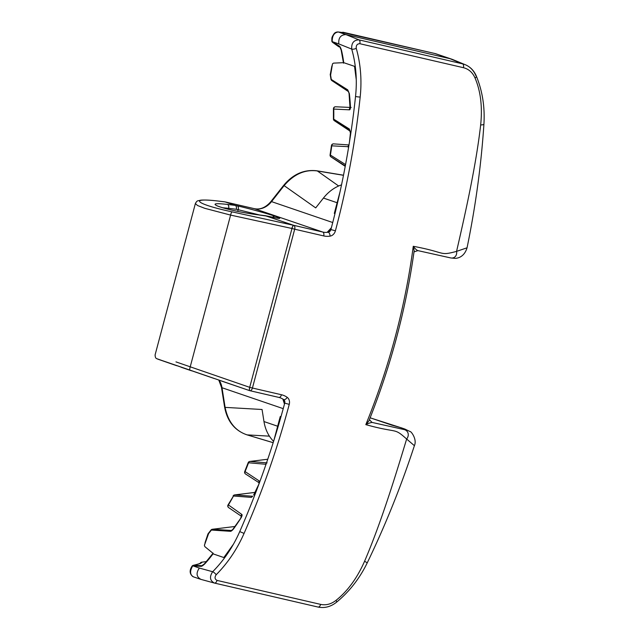 <?xml version="1.0" encoding="UTF-8"?>
<svg xmlns="http://www.w3.org/2000/svg" width="639" height="639" viewBox="0 0 639 639"><rect width="100%" height="100%" fill="white"/><g stroke="black" fill="none" stroke-linecap="round" stroke-linejoin="round"><path stroke-width="0.96" d="M364.549 561.322A7.013 1.07 -161 0 1 367.098 563.151C385.381 525.29 401.148 486.135 414.391 445.687L406.644 439.025C393.185 427.06 398.944 433.833 365.82 424.639C368.703 423.202 370.86 422.483 372.297 422.483L404.351 429.616A7.388 6.086 -31.2 0 1 406.644 439.025C395.948 474.33 381.275 522.319 364.549 561.322C357.161 578.071 347.68 591.067 336.09 600.309C331.17 604.151 326.002 605.516 320.61 604.382L217.012 580.404C214.736 579.182 214.456 577.297 216.174 574.749A118.007 97.208 -71.1 0 0 244.058 533.413A745.106 613.775 -71.1 0 0 289.243 404.367A6.741 5.551 108.9 0 0 287.199 397.346A23.603 19.442 108.9 0 0 281.448 394.742L252.429 388.025A3.371 1.901 103 0 1 249.865 390.693A3.371 1.901 103 0 1 249.753 390.661A3.371 0.903 105.7 0 1 249.713 390.653L249.713 390.653A3.371 3.371 0 0 0 249.865 390.693L278.876 397.41A3.371 1.901 103 0 1 278.772 397.378L249.969 390.709M330.091 236.126A23.603 19.442 -71.1 0 1 323.701 235.919A3.371 1.901 -77 0 0 322.759 232.045A20.232 16.662 -71.1 0 0 328.238 232.229L327.488 231.973L330.083 230.815L330.89 229.561A741.735 611.004 108.9 0 0 330.994 229.209L330.89 229.561A3.371 2.78 -71.1 0 1 328.238 232.229A3.371 1.757 81.1 0 1 330.091 236.126A6.741 5.551 -71.1 0 0 335.419 230.807A745.106 613.775 108.9 0 0 360.172 97.04A118.007 97.208 108.9 0 0 356.243 48.332C356.003 45.329 357.193 43.787 359.813 43.708L463.411 67.686C468.746 69.044 472.628 72.495 475.057 78.038C480.664 91.265 482.541 106.889 480.664 124.909C475.903 166.691 464.817 215.503 456.573 251.383C438.681 256.087 447.164 252.613 413.273 246.295C415.11 248.795 416.692 250.24 418.018 250.648L450.775 257.948A7.388 5.783 56 0 0 456.573 251.383L467.053 247.796C463.794 258.715 455.184 258.436 454.625 258.34L450.775 257.948M368.887 420.933L365.82 424.639A603.504 497.134 108.9 0 0 413.273 246.295L414.168 250.776C405.981 309.1 390.884 365.82 368.887 420.933M414.016 251.886L417.882 250.616M450.08 257.781L418.018 250.648M330.994 229.209A741.735 611.004 108.9 0 0 355.54 96.401A114.629 94.428 108.9 0 0 355.947 73.102A114.629 94.428 108.9 0 0 351.722 49.091C351.314 43.117 353.718 40.033 358.934 39.858L462.532 63.836A26.143 21.534 -71.1 0 1 465.296 64.723L452.867 59.603A26.974 22.221 108.9 0 0 451.813 59.203A26.974 22.221 108.9 0 0 450.024 58.692L345.947 34.594L338.319 31.99C334.205 32.541 332.16 35.728 332.192 41.559L339.261 46.048C339.956 46.351 340.691 47.741 341.474 50.233A2.021 0.695 166.7 0 1 341.154 49.962L343.502 63.181M359.813 43.708A3.371 1.901 103 0 0 358.934 39.858L345.947 34.594C340.683 34.786 338.303 37.893 338.814 43.907L332.408 41.719A2.021 1.47 122.5 0 0 332.927 42.573L339.796 46.943L341.154 49.962M356.243 48.332A3.371 1.23 -16 0 1 351.722 49.091L338.814 43.907M355.947 73.102L354.533 66.352L343.718 62.662L333.494 63.125L332.52 63.812L330.595 75.122A2.021 1.478 -164.4 0 1 330.315 74.004L330.315 73.996A2.021 2.021 0 0 0 330.275 74.859A2.021 0.631 -9.6 0 0 330.595 75.122A215.774 177.746 108.9 0 1 331.282 79.46L347.712 89.843L349.373 93.685A2.021 0.567 173.7 0 1 349.054 93.43L350.02 107.991L351.154 107.472M339.261 46.048A2.021 1.478 122.4 0 0 339.788 46.943M348.702 146.714L331.761 145.836A2.021 1.685 -86 0 1 333.59 143.879A2.021 2.021 0 0 0 331.441 145.636L330.083 154.862L345.555 164.582M334.301 120.651A2.021 1.118 -56.4 0 0 334.341 120.683A2.021 1.582 -57.7 0 1 333.75 119.181L349.365 129.014L350.484 132.505L349.485 141.874M349.373 93.685A215.774 177.746 -71.1 0 1 350.468 107.001C350.396 109.013 350.028 109.956 349.357 109.82L333.758 109.077A2.021 1.717 -87.3 0 1 335.555 106.777L350.14 107.424M354.533 66.352L356.258 79.723M331.441 145.636L331.761 145.836A215.774 177.746 108.9 0 1 330.403 155.045A2.021 1.613 122.3 0 0 330.978 156.882L345.308 165.932M345.443 164.495A2.021 1.621 122.3 0 0 345.403 165.421M338.063 200.598L335.044 211.956L335.116 210.303L340.036 191.804M327.488 231.973L331.377 227.748M293.285 225.2L291.719 228.435L294.691 229.201L252.429 388.025L249.713 387.322L291.967 228.506A3.371 0.903 -74.3 0 1 293.748 225.335L265.177 215.694M249.298 390.533L249.713 387.322A3.371 0.903 105.7 0 0 249.713 390.653L221.621 381.076M177.219 365.772L214.281 378.536L177.227 365.78A3.371 2.78 -71.1 0 1 177.219 365.772L177.115 365.74A3.371 2.78 -71.1 0 1 177.123 365.74L177.123 365.74A3.371 2.78 -71.1 0 1 177.115 365.74L172.586 364.198M191.756 370.764L177.227 365.78M191.269 370.708L181.125 367.241M249.362 390.549L190.031 370.133C154.558 357.92 145.277 354.837 176.683 365.7A3.371 1.909 -70.9 0 0 176.676 365.7A3.371 1.909 -70.9 0 0 176.683 365.7L156.611 358.623C155.66 358.263 155.157 357.017 155.101 354.877L195.366 203.569L197.579 205.534L204.752 208.314L230.599 215.087A3.371 0.911 -77.7 0 1 232.141 211.876C195.494 204.065 187.259 197.06 220.415 201.333L224.672 201.86M249.458 387.25L175.973 361.898M372.01 422.403L369.39 419.687M273.18 442.675L247.133 434.879C235.368 431.005 228.027 421.836 225.112 407.378L262.062 409.495L263.979 421.556A40.457 33.324 -71.1 0 0 273.596 441.357M201.612 562.2A2.021 1.062 83 0 1 201.732 562.176A2.021 1.062 83 0 1 201.86 562.168C201.908 563.047 199.152 564.093 193.593 565.299L201.852 565.731L204.408 563.862A2.021 0.535 -137.7 0 1 204.807 563.854A114.629 94.428 108.9 0 0 213.027 553.845L213.091 553.366L204.847 546.633L204.392 545.347L208.61 533.581A2.021 1.342 -165.8 0 0 207.835 534.324L207.515 535.53M193.305 565.323L193.593 565.299A2.021 1.51 93.1 0 0 192.682 565.882A2.021 0.966 -143.9 0 0 192.083 566.114A2.021 2.021 0 0 1 193.305 565.323C201.565 563.406 200.311 562.951 200.295 563.191L200.015 563.718M193.361 576.793C189.935 574.749 189.711 571.114 192.682 565.882L200.822 566.33C201.557 566.497 202.882 565.675 204.807 563.854M284.627 403.481L284.706 403.113A741.735 611.004 -71.1 0 1 284.627 403.481A741.735 611.004 -71.1 0 1 239.745 531.576A114.629 94.428 -71.1 0 1 228.427 552.352A114.629 94.428 -71.1 0 1 212.659 571.737L199.344 568.055C195.877 573.159 196.429 576.937 200.989 579.397L214.4 583.056A3.371 1.901 -77 0 0 214.44 583.064L214.44 583.064A3.371 1.901 -77 0 0 217.012 580.404M192.083 566.114C189.248 570.491 189.559 574.022 193.026 576.705L200.814 579.357M205.047 542.679L207.835 534.324L204.392 545.347M216.174 574.749A3.371 0.974 44.8 0 0 212.659 571.737C209.296 576.857 209.88 580.627 214.4 583.056M228.427 552.352L223.834 557.543L213.027 553.845M200.822 566.33A2.021 1.51 -86.9 0 1 201.748 565.739L201.884 565.723M234.337 495.049A2.021 1.062 83 0 1 234.649 494.913A2.021 1.062 83 0 1 234.777 494.913L252.661 496.255A2.021 1.613 -85.7 0 0 251.343 497.39L252.732 496.247M254.929 492.421L234.777 494.913A2.021 1.613 94.3 0 0 233.483 496.008L251.343 497.39M249.514 461.566A2.021 1.062 83 0 1 249.809 461.446A2.021 2.021 0 0 0 248.164 462.748L266.032 464.281M223.834 557.543L233.435 544.196M230.248 531.297A2.021 1.566 -86.3 0 1 231.366 530.482L212.475 529.26L234.872 526.496L212.348 529.268A2.021 1.062 83 0 1 212.475 529.26A2.021 1.558 93.6 0 0 211.389 530.043L230.248 531.297C230.927 531.48 232.037 530.674 233.578 528.884L231.438 530.474M233.578 528.884A215.774 177.746 108.9 0 0 241.215 517.598C242.173 515.745 242.341 514.675 241.718 514.363L228.419 504.946A2.021 1.693 125.3 0 0 228.618 507.59A2.021 2.021 0 0 1 228.051 504.906L228.419 504.946A215.774 177.746 -71.1 0 0 233.483 496.008L228.051 504.906M259.666 482.118L259.162 480.903L245.08 471.582A2.021 1.661 123.5 0 0 245.488 473.946A2.021 2.021 0 0 1 244.737 471.494L245.08 471.582A215.774 177.746 -71.1 0 0 248.507 462.852A2.021 1.645 -85.3 0 1 249.937 461.438L267.11 462.876M265.664 464.321A2.021 1.645 -85.2 0 1 266.415 463.163M249.809 461.446A2.021 1.062 83 0 1 249.937 461.438L267.749 459.241L249.809 461.446M259.162 480.903A2.021 1.661 123.7 0 0 259.146 482.892M258.971 483.987L253.651 495.001M241.718 514.363A2.021 1.693 125.6 0 0 241.366 516.36M210.998 530.035L208.21 533.573A2.021 0.463 38.7 0 1 208.61 533.581A215.774 177.746 -71.1 0 0 211.389 530.043A2.021 0.439 -142.3 0 0 210.998 530.035A2.021 2.021 0 0 1 212.348 529.268M241.215 517.598L233.187 528.876M276.535 431.852L279.467 419.456L273.867 440.487M279.011 421.149L280.281 416.5A3.371 2.78 108.9 0 1 280.194 418.098L280.545 418.218M282.949 399.351L284.419 401.004L284.706 403.113A3.371 2.78 108.9 0 0 283.7 399.607L282.949 399.351L284.467 404.08M228.506 209.304L228.682 208.338L236.326 209.28C236.67 207.252 236.318 205.95 235.264 205.383L237.285 205.846A3.371 1.901 103 0 1 238.227 209.72L259.594 214.984M222.779 207.763L228.682 208.338A3.371 1.885 -83 0 0 227.5 204.424L235.264 205.383L225.112 201.916L254.386 208.689L322.759 232.045L293.748 225.335A3.371 1.901 -77 0 1 294.691 229.201L323.701 235.919M237.285 205.846C249.354 208.626 267.086 213.506 275.169 216.286L275.273 216.317C283.181 219.153 280.633 219.121 267.637 216.214A3.371 1.901 -77 0 0 267.533 216.19L267.533 216.19A3.371 1.901 -77 0 0 267.421 216.166M227.5 204.424C214.305 202.978 211.613 203.753 219.417 206.74L219.528 206.772C229.912 210.047 242.692 212.723 257.852 214.792L267.637 216.214M343.486 175.302L317.359 170.964C305.019 169.247 293.94 174.135 284.115 185.622A3.371 0.751 -141.8 0 0 283.46 185.614L270.864 201.612C265.752 207.539 260.225 209.888 254.282 208.657A3.371 1.901 -77 0 0 254.17 208.641M341.53 184.871A40.457 33.324 108.9 0 0 323.438 198.066L315.706 207.899L284.115 185.622L271.527 201.62A3.371 0.751 -141.8 0 0 270.864 201.612M451.813 59.203L435.526 53.676M343.359 32.325L434.824 53.5A26.974 22.221 -71.1 0 1 435.606 53.7M331.817 41.016A2.021 2.021 0 0 0 332.687 42.422L332.719 42.446A2.021 1.478 -57.6 0 1 332.192 41.559A2.021 1.118 172.4 0 1 331.817 41.016C332.008 37.797 331.218 37.997 334.077 33.715C334.972 32.541 336.33 31.95 338.135 31.95L338.135 31.95A2.021 1.805 -80.5 0 1 338.319 31.99A48.548 2.308 -165.1 0 0 343.478 32.357A2.021 2.021 -140.6 0 0 342.192 32.437L434.72 53.468A3.371 1.901 103 0 1 434.824 53.5L450.024 58.692L462.532 63.836A3.371 1.901 103 0 1 463.411 67.686M332.52 63.812L330.475 73.421M338.942 46.863A2.021 1.118 -56.4 0 0 338.958 46.871A2.021 1.118 -56.4 0 0 338.974 46.879L332.927 42.573M331.801 80.554A2.021 1.118 -56.4 0 0 331.849 80.586A2.021 1.526 -57.6 0 1 331.282 79.46A2.021 0.607 171.6 0 1 330.962 79.196L330.275 74.859M330.962 79.196A2.021 2.021 0 0 0 331.849 80.586L348.638 91.728L331.857 80.594A2.021 1.118 -56.4 0 0 331.857 80.594L348.231 90.97L349.054 93.43M347.712 89.843A2.021 1.534 122.4 0 0 348.239 90.986M349.357 109.82A2.021 1.725 -87.5 0 1 350.476 107.6M348.007 147.002A2.021 1.693 -86.1 0 1 348.942 145.237M349.365 129.014A2.021 1.59 122.3 0 0 349.852 130.476M335.555 106.777A2.021 2.021 0 0 0 333.438 108.838A2.021 0.463 -1.2 0 0 333.758 109.077A215.774 177.746 108.9 0 1 333.75 119.181A2.021 0.415 -178.8 0 1 333.438 118.95A2.021 2.021 0 0 0 334.341 120.683L350.076 131.115L334.349 120.691A2.021 1.118 -56.4 0 0 334.349 120.691L349.829 130.452L350.164 132.281M330.922 156.851A2.021 1.118 -56.4 0 0 330.962 156.874A2.021 1.118 -56.4 0 0 330.978 156.882L345.228 166.34L330.962 156.874A2.021 2.021 0 0 1 330.083 154.862M335.651 208.298L334.325 213.402L334.972 213.626M338.958 46.871L338.542 46.503A2.021 2.021 0 0 0 338.958 46.871M399.838 427.379A3.371 1.59 103.4 0 1 399.918 427.395L400.925 427.683A13.491 11.111 108.9 0 0 400.813 427.643A3.371 1.909 108.1 0 1 400.813 427.643L404.599 428.961A13.483 11.366 -70.8 0 0 403.632 428.681C406.596 429.624 406.843 429.935 404.351 429.616M467.053 247.796C475.568 206.429 481.199 165.174 483.931 124.03A7.013 1.725 -169.2 0 1 480.664 124.909M483.931 124.03C484.953 106.969 482.429 91.002 476.359 76.129L476.359 76.129A3.371 1.398 157.4 0 1 475.057 78.038M476.359 76.129C474.042 70.697 470.352 66.895 465.296 64.723L465.296 64.723A26.143 21.534 -71.1 0 1 475.895 75.721M341.474 50.233A114.629 94.428 -71.1 0 1 343.718 62.662M350.484 132.505A215.774 177.746 -71.1 0 1 350.172 137.505M335.355 212.06L335.044 211.956A3.371 2.78 -71.1 0 1 334.325 213.402M330.898 229.569L335.419 230.807M355.54 96.401A3.371 0.511 6.1 0 0 360.172 97.04M190.031 370.133A3.371 0.895 109 0 1 190.214 366.866L230.599 215.087L291.719 228.435M392.042 425.231A3.371 2.74 108.7 0 0 391.867 425.159L399.918 427.395A3.371 1.59 103.4 0 1 400.006 427.419L370.133 417.81M400.693 427.659L403.632 428.681M269.41 436.149L247.133 434.879A3.371 1.909 106.7 0 1 246.918 434.832L246.918 434.832A3.371 1.909 106.7 0 1 246.694 434.744M206.405 561.609L201.86 562.168L200.023 563.662M199.344 568.055L192.946 565.866A2.021 1.502 -87 0 1 193.841 565.307M214.488 583.08L317.998 607.042A3.371 1.901 -77 0 0 318.038 607.05L318.038 607.05A3.371 1.901 -77 0 0 320.61 604.382M254.01 495.057A215.774 177.746 108.9 0 0 257.653 487.517M277.661 426.229L263.979 421.556M280.968 416.732L280.281 416.5M224.585 406.939A3.371 1.03 171 0 0 225.112 407.378L222.005 387.737A3.371 1.03 171 0 1 221.469 387.298L224.585 406.939C227.212 421.245 234.657 430.542 246.918 434.832L273.173 442.699M283.229 408.656L222.005 387.737A20.232 16.662 108.9 0 0 219.137 380.213M287.199 397.346A3.371 1.853 -54.5 0 1 283.7 399.607A20.232 16.662 108.9 0 0 280.114 397.762A20.232 16.662 108.9 0 0 278.971 397.426M191.484 370.756L192.275 370.939M184.375 368.224A3.371 1.909 109.1 0 1 183.928 368.168M236.326 209.28L238.227 209.72L237.644 211.373M275.169 216.286A3.371 2.78 108.9 0 0 272.462 217.284M275.273 216.317A3.371 2.78 108.9 0 0 272.581 217.308M293.349 225.24L232.141 211.876M219.976 201.285A3.371 1.885 97 0 1 220.199 201.285A3.371 1.885 97 0 1 220.415 201.333M338.654 185.989L317.359 170.964A3.371 1.893 -80.6 0 0 316.944 170.805L316.944 170.805C304.036 169.255 292.878 174.191 283.46 185.614M434.616 53.452A3.371 1.901 103 0 1 434.72 53.468L436.924 54.115M337.128 202.739L323.438 198.066M332.735 222.532L271.527 201.62A20.232 16.662 -71.1 0 1 254.386 208.689A3.371 1.901 -77 0 0 254.282 208.657L225.008 201.884M367.098 563.151C359.43 578.766 349.198 591.826 336.402 602.313L336.402 602.313A3.371 1.158 -128.9 0 0 336.09 600.309M239.745 531.576L244.058 533.413M284.722 403.121L289.243 404.367M281.448 394.742A3.371 1.901 103 0 1 278.876 397.41L280.114 397.762M370.141 417.794L391.867 425.159A3.371 2.74 108.7 0 0 391.651 425.095M219.936 206.86A3.371 2.78 108.9 0 0 219.88 206.844L219.88 206.844A3.371 2.78 108.9 0 0 219.417 206.74M217.044 205.838L219.992 206.884A3.371 2.78 108.9 0 0 219.528 206.772M257.421 214.744A3.371 1.885 97 0 1 257.637 214.744L257.637 214.744A3.371 1.885 97 0 1 257.852 214.792M206.421 561.593L201.732 562.176A2.021 2.021 0 0 0 200.167 563.279M244.737 471.494L248.164 462.748M258.875 483.987L259.138 482.796L245.488 473.946M233.123 495.96A2.021 2.021 0 0 1 234.649 494.913L254.937 492.405M240.839 517.566L241.382 516.256L228.618 507.59M208.21 533.573A2.021 2.021 0 0 0 207.835 534.324L207.507 535.546M213.138 553.15L204.408 563.862M221.469 387.298L218.81 380.101M192.331 370.955L191.38 370.74M224.896 201.86L220.199 201.285C211.174 200.167 204.664 199.791 200.67 200.175L197.914 200.806C197.187 200.822 196.333 201.74 195.366 203.569M343.51 175.214L316.944 170.805M342.129 32.485L338.135 31.95M332.687 42.422L338.59 46.527M331.865 66.025L330.467 73.445M333.59 143.879L348.99 144.949M333.438 108.838L333.438 118.95M414.391 445.687C417.331 439.384 411.021 431.117 410.102 431.557L404.599 428.961M400.925 427.683L401.596 427.914M336.402 602.313C330.675 606.81 324.556 608.384 318.038 607.05L214.233 583.016M219.992 206.884C227.38 209.488 245.703 213.33 257.637 214.744L265.401 215.702M278.229 218.338L265.512 215.718"/></g></svg>
